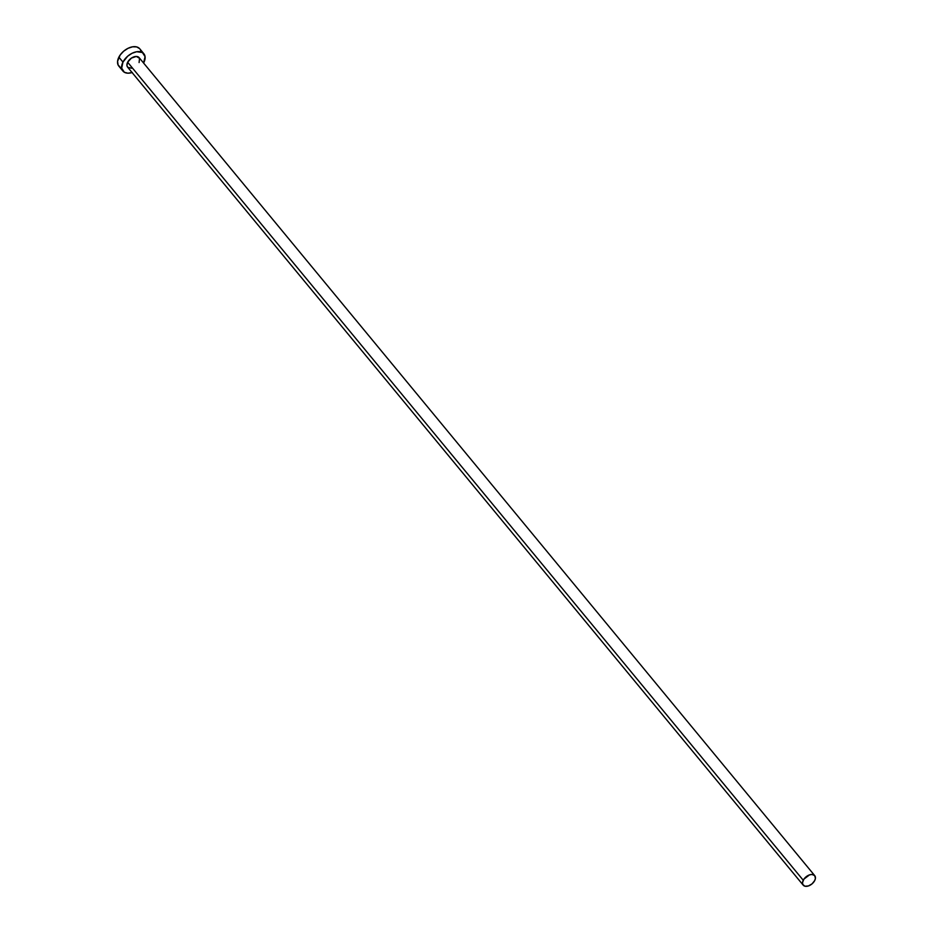 <?xml version="1.0" encoding="UTF-8"?>
<svg xmlns="http://www.w3.org/2000/svg" width="933" height="933" viewBox="0 0 933 933"><rect width="100%" height="100%" fill="white"/><g stroke="black" fill="none" stroke-linecap="round" stroke-linejoin="round"><path stroke-width="1.4" d="M131.541 68.249L127.693 67.246L126.935 65.555L127.646 62.231A7.476 4.618 140.4 0 0 127.611 67.141L803.22 885.172A7.476 4.618 -39.6 0 1 803.243 880.251L127.646 62.231L131.436 58.079L136.37 56.447L139.542 58.301L139.099 62.546M814.742 875.655L139.134 57.636A7.476 4.618 140.4 0 0 133.407 57.041A7.476 4.618 140.4 0 0 127.646 62.231L803.243 880.251A7.476 4.618 -39.6 0 1 809.016 875.061A7.476 4.618 -39.6 0 1 814.742 875.655A7.476 4.618 -39.6 0 1 814.707 880.565A7.476 4.618 -39.6 0 1 808.946 885.755A7.476 4.618 -39.6 0 1 803.22 885.172M143.845 53.741L139.763 48.808A13.587 8.397 140.4 0 0 129.349 47.723A13.587 8.397 140.4 0 0 118.876 57.158A13.587 8.397 140.4 0 0 118.818 66.103L122.899 71.036A13.587 8.397 -39.6 0 1 122.958 62.103L118.876 57.158L122.958 62.103A13.587 8.397 -39.6 0 1 133.431 52.668A13.587 8.397 -39.6 0 1 143.845 53.741A13.587 8.397 -39.6 0 1 143.787 62.674A13.587 8.397 -39.6 0 1 143.6 63.036L145.058 56.621L142.399 52.516L136.685 51.735L132.124 53.251L127.739 56.143L122.958 62.103L121.675 68.156L124.346 72.261L127.914 73.194L132.311 72.482M132.078 72.552A13.587 8.397 -39.6 0 1 122.899 71.036M139.612 48.633L136.673 46.918L132.614 46.802L128.043 48.306L123.657 51.21L120.135 55.059L117.581 61.321L118.071 64.89L120.264 67.316M140.988 51.688L140.521 50.02M814.707 880.565L815.419 878.28L814.661 875.562L811.978 874.466L809.552 874.862L803.943 879.096L802.532 882.536L802.8 884.496L804.911 886.21L808.398 885.953L812.072 883.843L814.707 880.565"/></g></svg>
